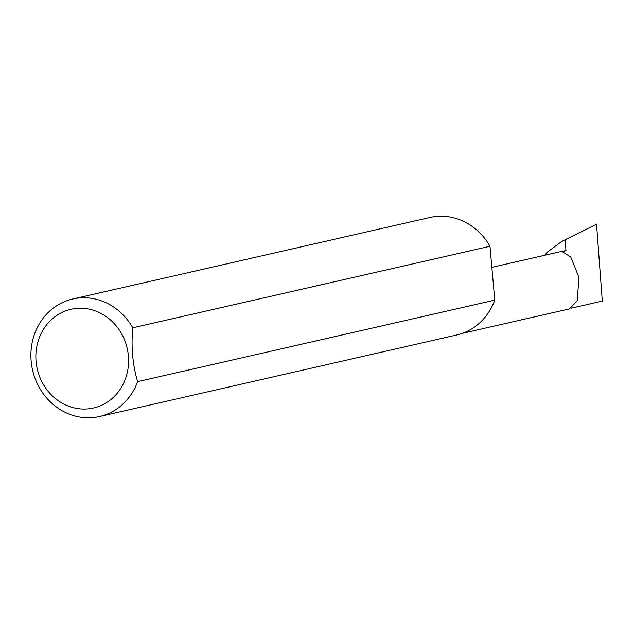 <?xml version="1.0" encoding="UTF-8"?>
<svg xmlns="http://www.w3.org/2000/svg" width="634" height="634" viewBox="0 0 634 634"><rect width="100%" height="100%" fill="white"/><g stroke="black" fill="none" stroke-linecap="round" stroke-linejoin="round"><path stroke-width="0.95" d="M544.772 255.264L546.999 252.411L561.589 241.538L565.053 239.961L566.011 250.739L562.144 251.619L570.774 257.024L578.969 277.399L577.209 300.77L569.427 308.909L462.344 333.349M86.715 408.978A50.625 46.139 -102.9 0 0 128.377 355.785A50.625 46.139 -102.9 0 0 77.736 308.314A50.625 46.139 -102.9 0 0 36.075 361.507A50.625 46.139 -102.9 0 0 86.715 408.978M137.578 381.644A60.262 54.928 77.1 0 1 99.506 416.514A60.262 54.928 77.1 0 1 91.447 417.679A60.262 54.928 77.1 0 1 31.7 365.596A60.262 54.928 77.1 0 1 72.688 299.01A60.262 54.928 77.1 0 1 80.748 297.845A60.262 54.928 77.1 0 1 132.775 327.794C131 346.497 132.601 364.447 137.578 381.644L494.774 300.128A60.262 54.928 77.1 0 1 456.702 334.99L99.506 416.514M72.688 299.01L429.884 217.486A60.262 54.928 77.1 0 1 437.943 216.321A60.262 54.928 77.1 0 1 489.971 246.269L132.775 327.794M566.011 250.739A28.895 26.335 -102.9 0 0 562.152 251.294L491.849 267.342M561.589 241.538L596.539 224.206L602.3 301.087L571.472 308.116M565.053 239.961L596.539 224.206M494.774 300.128L489.971 246.269"/></g></svg>
